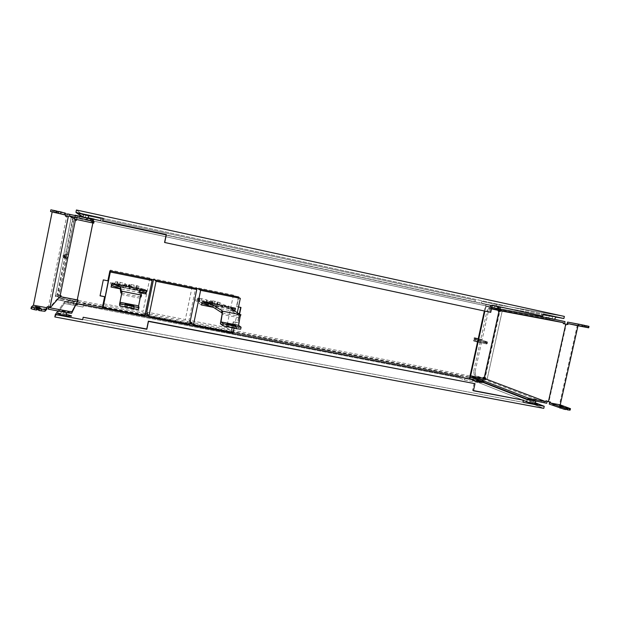 <?xml version="1.0" encoding="UTF-8"?>
<svg xmlns="http://www.w3.org/2000/svg" width="620" height="620" viewBox="0 0 620 620"><rect width="100%" height="100%" fill="white"/><g stroke="black" fill="none" stroke-linecap="round" stroke-linejoin="round"><path stroke-width="0.46" stroke-dasharray="3.1 2.33" d="M495.31 308.303L490.56 307.388L495.31 308.303M498.279 306.706L492.288 305.335M71.688 301.328C66.852 300.289 65.875 299.863 68.766 300.065L72.137 300.607C77.57 301.824 78.128 302.18 73.796 301.692L71.688 301.328M76.159 304.668L71.13 303.916C65.092 302.614 63.883 302.079 67.495 302.312L76.454 304.102M567.858 324.562L566.269 324.237L548.925 401.613L549.731 401.9M566.269 324.237L564.51 323.873M565.021 321.602L501.014 309.698L500.58 311.674L499.488 311.442M546.724 403.264L485.491 379.913L485.925 377.944L484.863 377.549L499.472 311.465L500.58 311.674M545.995 400.745L547.189 401.194M547.235 400.977L548.925 401.613M567.61 322.106L577.53 324.252L559.186 405.945L549.243 404.062M549.754 401.768L550.482 402.047M564.502 323.904L563.262 323.632M589 326.391L577.53 324.252M584.699 325.485L582.242 324.958L584.714 325.415M581.847 325.004L578.251 324.221L581.847 325.004M559.186 405.945L570.16 410.076M565.882 409.161L563.433 408.657L565.796 409.549M563.224 407.836L559.628 407.154L563.224 407.836M565.386 409.394L565.704 407.983M583.962 326.756L584.288 325.337M491.505 308.892L485.452 307.59L485.716 306.396L501.014 309.698M485.716 306.396L491.807 307.52M499.472 311.465L498.217 311.178M499.085 307.226L498.534 307.125L497.666 311.077M498.395 310.38L498.743 308.799M498.534 307.125L485.817 304.374L486.351 304.474L484.887 311.124M498.069 307.009L486.351 304.474M484.352 311.007L485.817 304.374M470.627 375.813L470.355 377.038M473.277 379.51L469.441 378.673M483.577 377.394L483.05 377.192L482.182 381.122M482.709 381.323L483.383 378.278M483.05 377.192L484.863 377.549M485.925 377.944L484.832 377.735M485.491 379.913L470.161 376.96M491.536 308.737L485.452 307.59M47.298 306.714L48.453 306.776L66.658 216.45L65.542 216.186M48.453 306.776L48.732 306.458L48.631 306.962M48.197 309.124L58.311 297.647L58.76 295.407L60.163 295.678M67.402 213.861L74.47 217.612L58.76 295.407M68.533 216.907L66.875 216.481M46.787 309.24L33.255 306.683L52.568 210.583L66.084 213.513M48.732 306.458L50.406 306.776M31 308.683L33.255 306.683M36.596 309.992C35.053 309.574 35.084 309.434 36.681 309.589M38.952 309.985L39.293 310.062C40.912 310.512 40.796 310.635 38.928 310.426L38.851 310.504M36.812 308.923L34.728 308.287L36.309 308.365L39.657 309.217L37.208 308.993M52.568 210.583L50.863 209.808M58.76 211.56L59.102 211.629C60.752 211.963 60.667 211.916 58.838 211.498L58.776 211.467M56.498 211.063C54.94 210.699 54.94 210.676 56.513 210.994M56.869 211.257L56.474 211.172M58.838 211.498L58.497 213.172M39.261 308.768L38.928 310.426M77.864 301.413L58.311 297.647M58.931 295.221L61.178 295.763M60.977 296.763L61.264 295.67M60.365 300.134L76.539 303.358L77.244 299.902M60.28 300.235L76.539 303.358M93.566 219.418L77.322 215.899M92.845 222.983L93.217 221.131L92.876 222.991M77.275 299.91L76.601 303.25M92.682 219.224L82.995 217.124M76.415 220.402L77.376 215.931M77.299 216L76.593 219.48M76.469 220.426L74.136 219.922M74.02 219.868L75.423 220.17M74.47 217.612L94.008 221.828M74.811 217.047L499.309 308.752L74.811 217.047L74.578 218.17L73.183 217.868L74.423 218.488L72.618 218.101L65.495 254.27L68.138 254.309L68.053 254.921L64.457 256.804L65.976 258.176L67.541 257.455L66.503 258.524L59.024 294.702L57.288 296.608L58.683 296.879L58.458 297.995L59.241 297.096L63.108 297.553L62.76 299.297L474.192 378.425L483.957 381.649L484.522 379.107L483.817 378.836L484.902 379.045L474.3 375.022L487.049 379.595L502.355 310.419L490.513 308.202L488.452 310.992L482.12 339.706L475.796 337.962L475.292 338.466L487.157 341.69L486.816 343.984L475.432 340.744M484.522 379.107L487.049 379.595L484.522 379.107L483.957 381.649L473.223 379.595L483.957 381.649M57.288 296.608L73.183 217.868M104.625 296.585L102.61 306.489L58.458 297.995M100.06 295.825L103.315 279.814L107.865 280.721L109.887 270.793L238.762 297.019M240.692 307.381L236.499 306.451L238.382 297.445M237.506 322.547L233.29 321.726L237.506 322.547L239.351 313.736M233.29 321.726L230.95 332.227M483.817 378.836L483.6 379.812L231.291 331.258M499.309 308.752L499.092 309.737L500.17 309.969L484.902 379.045M499.092 309.737L499.821 309.876L500.007 309.039L499.821 309.876L502.355 310.419L499.821 309.876M494.241 307.822L494.582 306.264L500.394 307.311M474.3 375.022L473.641 371.488L475.044 371.76L481.36 343.124L473.672 341.039L473.471 340.388L474.633 339.125L486.173 342.364L484.863 343.627L485.375 341.318L473.959 338.148L474.409 337.675L480.717 339.419L487.049 310.69L489.103 307.9L500.17 309.969M489.103 307.9L490.513 308.202M473.672 341.039L479.957 342.837L473.641 371.488M484.863 343.627L473.471 340.388M475.044 371.76L475.703 375.294M481.36 343.124L479.957 342.837M486.762 341.604L486.258 343.914L474.835 340.667L475.052 341.318M486.049 342.938L474.502 339.675M474.416 339.334L476.044 338.683L476.796 339.884L475.602 340.706L474.409 339.388M474.835 340.667L475.602 340.706M476.796 339.884L487.545 342.906L486.816 343.984M487.545 342.906L487.157 341.69L475.315 338.427M486.258 343.914L475.207 340.744M487.049 310.69L488.452 310.992M480.717 339.419L482.12 339.706M474.409 337.675L475.796 337.962M473.959 338.148L474.633 339.125M485.375 341.318L486.173 342.364M489.971 306.947L490.311 305.397L494.582 306.264M490.311 305.397L75.09 215.202M250.588 253.208L100.549 220.712L250.588 253.208M92.791 219.038L83.01 216.915L92.791 219.038M498.186 306.838L289.742 261.694L498.186 306.838M75.71 215.574L75.353 217.349M74.578 218.17L75.028 215.512L74.501 218.124L71.238 217.419L55.304 296.376L58.567 297.011L57.985 299.91L58.885 298.856L59.241 297.096M79.151 218.217L79.507 216.458M72.618 218.101L71.238 217.419L74.501 218.124M66.294 254.564L63.635 255.068L62.643 256.137L63.651 257.703L64.185 255.076L66.294 254.564L66.379 253.944M64.681 255.177L64.154 257.804L65.782 257.099L64.782 256.765L66.177 255.804L65.247 254.463L64.24 255.448L64.782 256.765M59.024 294.702L57.226 294.353L64.713 258.153L65.782 257.099M57.226 294.353L55.304 296.376L71.238 217.419M58.683 296.879L55.304 296.376M74.423 218.488L67.285 254.642L68.138 254.309M65.976 258.176L66.51 255.549L68.053 254.921M72.083 221.642L73.873 222.03M65.495 254.27L67.285 254.642M65.813 254.463L63.635 255.068M64.457 256.804L64.589 256.153L66.216 255.494M66.51 255.549L64.589 256.153M67.541 257.455L66.092 256.13M67.371 258.114L65.611 257.75M64.154 257.804L65.302 256.998M66.503 258.524L64.713 258.153M59.939 291.028L58.14 290.679M102.23 308.404L102.633 306.42M57.985 299.91L76.764 303.513L57.985 299.91L58.567 297.011M62.76 299.297L58.885 298.856M103.199 306.528L145.072 314.588M148.242 315.2L189.774 323.19M192.154 323.648L231.175 331.158M478.407 379.502L478.749 377.96L474.532 376.882L190.766 322.168M190.014 322.02L147.607 313.844M145.32 313.402L103.346 305.311M102.881 305.218L63.108 297.553M478.749 377.96L483.6 379.812M233.538 321.896L231.361 332.304L233.538 321.896L237.762 322.718L239.615 313.89L237.762 322.718M236.499 306.451L238.506 306.947L236.747 306.59L238.646 297.569L236.747 306.59M474.532 376.882L474.192 378.425M552.056 316.634L549.08 316.076L552.056 316.634M549.165 318.262L552.133 318.835L549.165 318.262M555.156 319.463L547.212 317.882C544.856 317.355 544.786 317.308 547.011 317.735M555.993 317.068L546.995 315.216L547.212 317.882M481.833 301.374L496.45 304.552L564.363 316.417L496.45 304.552L481.833 301.374L481.438 303.172L498.255 306.729L481.438 303.172M496.45 304.552L496.054 306.334M475.393 300.266L101.13 219.007L475.393 300.266L475.005 302.025M101.176 221.084L475.416 302.079L101.176 221.084M101.13 219.007L100.727 220.983M100.921 218.643L82.382 214.621L100.921 218.643L100.51 220.666M83.018 216.876L92.814 218.992L83.018 216.876M82.382 214.621L80.98 213.528L82.382 214.621L81.98 216.651M80.98 213.528L76.431 209.986L80.98 213.528M541.679 315.944L542.151 313.836L103.269 218.372L542.151 313.836M492.311 305.242L491.335 305.032L489.761 312.17M102.796 220.844L103.292 218.426M491.335 305.032L492.319 305.211M503.634 307.698L543.073 314.782L503.634 307.698M547.018 315.487L555.977 317.099L547.018 315.487M92.845 218.938L83.026 216.767M83.034 216.698L87.916 217.69M88.358 220.565L91.582 221.146L88.358 220.565M532.851 402.605L529.984 401.605L532.851 402.605M530.991 399.652L533.859 400.644L530.991 399.652M532.038 400.489C527.519 399.327 526.256 398.807 528.248 398.924L529.744 399.164C535.355 400.404 537.587 401.125 536.447 401.326M528.248 398.924L526.736 401.132L534.603 402.853M82.972 307.032L83.522 305.675L82.972 307.032L64.41 303.482L54.831 316.952L64.41 303.482L82.972 307.032L83.374 305.024M76.648 303.738L64.821 301.467L57.916 310.961L64.821 301.467L76.648 303.738M64.41 303.482L64.821 301.467M83.917 303.715L83.468 304.8L83.917 303.715L84.374 303.8L83.917 303.715L83.522 305.675L458.397 377.526L458.785 375.774L84.374 303.8L458.785 375.774L463.845 377.797L458.785 375.774M464.519 379.998L479.159 382.796L464.519 379.998L458.397 377.526L464.519 379.998L464.907 378.216M479.555 381.029L473.091 379.789L480.678 381.463L479.555 381.029L479.159 382.796L543.771 408.371L479.159 382.796M535.463 402.861L527.643 399.807L535.463 402.861M83.251 317.037L82.762 319.432L523.528 402.403L82.762 319.432M522.962 399.9L522.49 401.985M474.068 383.3L472.502 390.391L473.471 390.569M472.502 390.391L473.424 390.778M474.269 378.045L475.865 378.316C481.345 379.541 482.903 380.076 480.539 379.913L479.531 379.735C474.532 378.626 472.781 378.068 474.269 378.045L472.952 379.99L479.508 381.362M84.622 215.117L85.847 215.388L84.622 215.117M84.312 217.643L83.08 217.372L84.312 217.643M86.986 218.101L82.972 217.395C77.802 216.233 77.198 216.047 81.142 216.837M88.962 215.667L83.251 214.45L82.972 217.395M458.397 377.526L83.522 305.675M64.511 314.479C61.481 313.798 61.163 313.565 63.573 313.79L64.813 313.991C67.844 314.673 68.153 314.906 65.743 314.681L64.511 314.479M65.286 311.628L64.054 311.418C61.644 311.194 61.961 311.418 64.992 312.1L66.224 312.302C68.634 312.534 68.316 312.31 65.286 311.628M61.721 311.682C58.551 310.783 58.66 310.504 62.039 310.829L65.449 311.372C70.804 312.511 72.075 313.061 69.254 313.007M68.735 312.953L68.037 312.875M62.039 310.829L60.698 313.464L67.185 314.588M226.533 325.779L235.437 327.779L227.013 326.151L226.533 325.779L226.951 323.795M220.379 323.717L237.917 327.12L240.653 329.189M222.293 313.053L239.754 316.495L237.917 327.12M240.118 314.51L239.948 315.402M239.56 317.82L222.061 314.371M235.026 309.992L202.128 303.451M240.126 316.541L239.646 316.44M233.399 310.171L230.531 310.481L240.513 316.611M201.275 304.931L196.742 301.514L197.083 299.847L201.585 303.141L234.67 309.721L228.571 306.133L228.222 307.784L234.376 311.496L234.678 310.938M234.376 311.496L213.412 307.342M235.476 308.241L234.67 309.721M233.771 307.908L232.74 307.698M230.531 310.481L230.904 308.683M197.083 299.847L199.95 300.173L197.609 298.104L199.81 298.546L198.625 298.019L206.855 299.925L208.056 300.956L209.831 301.312L209.281 301.39L211.242 302.676L204.019 301.243L204.631 301.793L223.037 305.466L214.559 303.335L211.141 301.576L212.916 301.925L210.591 300.677L212.234 300.785L217.604 301.816L224.657 305.11L228.571 306.133M212.234 300.785L211.901 302.358L217.271 303.389L217.604 301.816M228.222 307.784L224.316 306.753L217.271 303.389M211.901 302.358L210.258 302.265L212.575 303.544L210.8 303.188L214.21 304.994L222.688 307.132L204.282 303.467L203.662 302.901L210.893 304.335L208.948 303.017L209.498 302.932L207.723 302.576L206.522 301.514L201.198 300.181L197.276 299.7L199.609 301.832L196.742 301.514M217.697 303.661L218.031 302.079M217.186 303.591L217.512 302.002M217.388 303.715L217.713 302.126M219.558 304.149L219.891 302.568M228.462 307.597L228.811 305.962M210.258 302.265L210.591 300.677M211.335 300.925L211.001 302.513M212.575 303.544L212.916 301.925M210.8 303.188L211.141 301.576M214.21 304.994L214.559 303.335M210.893 304.335L211.242 302.676M209.831 301.312L209.498 302.932M207.723 302.576L208.056 300.956M206.22 301.56L206.553 299.964M206.522 301.514L206.855 299.925M198.299 299.599L198.625 298.019M198.648 299.855L198.981 298.267M199.307 300.018L199.64 298.429M199.477 300.134L199.81 298.546M197.276 299.7L197.609 298.104M195.486 301.026L195.827 299.375M124.667 306.04L133.657 308.062L124.721 306.334L125.085 303.994M119.567 304.149L138.151 307.76L138.531 309.426M121.745 293.214L140.252 296.864L138.151 307.76M140.678 294.833L140.476 295.748M140.019 298.22L121.481 294.57M146.196 292.322L111.553 285.433M140.105 292.268L138.756 292.26L141.112 297.003M140.407 292.849L120.179 288.842M111.019 287.021L111.391 282.736L111.383 285.192L146.212 292.121L144.452 289.339L144.103 291.028L145.863 293.934M146.708 290.54L146.212 292.121M144.917 290.183L143.825 289.966M138.756 292.26L139.136 290.416M111.391 282.736L114.894 283.185L115.599 281.681L117.908 282.147L117.234 281.713L125.341 283.603L124.829 283.603L125.046 284.355L126.914 284.727L125.961 284.735L126.255 285.704L118.622 284.192L118.451 284.596L137.795 288.455L129.735 286.401L129.371 285.417L128.278 285.006L130.138 285.378L129.262 284.394L131.192 284.557L137.121 285.696L138.95 286.363L140.825 288.362L144.452 289.339M131.192 284.557L130.859 286.176L136.787 287.308L137.121 285.696M144.103 291.028L140.476 290.044L138.617 287.982L136.787 287.308M130.859 286.176L128.929 286.014L129.805 287.029L127.945 286.657L129.03 287.076L129.386 288.099L137.221 289.711L137.074 290.137L118.102 286.316L118.257 285.89L125.907 287.409L125.62 286.401L126.573 286.386L124.705 286.014L124.496 285.239L125.008 285.231L119.947 283.945L115.266 283.317L114.545 284.882L111.042 284.448M136.896 287.517L137.221 285.897M136.292 287.432L136.625 285.804M136.338 287.525L136.671 285.905M138.617 287.982L138.95 286.363M144.793 290.927L145.142 289.246M128.929 286.014L129.262 284.394M129.844 284.611L129.51 286.238M129.805 287.029L130.138 285.378M127.945 286.657L128.278 285.006M129.386 288.099L129.735 286.401M125.907 287.409L126.255 285.704M126.914 284.727L126.573 286.386M124.705 286.014L125.046 284.355M124.496 285.239L124.829 283.603M125.008 285.231L125.341 283.603M116.909 283.34L117.234 281.713M116.924 283.526L117.258 281.899M117.56 283.689L117.893 282.061M117.567 283.782L117.908 282.147M115.266 283.317L115.599 281.681M110.166 284.03L110.515 282.333M154.737 279.969L153.628 278.876L192.146 286.704L194.238 287.982M153.458 279.705L153.628 278.876M192.146 286.704L185.318 319.556L146.785 312.108M189.55 324.268L185.318 319.556M110.368 270.963L110.399 270.088L149.869 278.109L150.877 279.186M110.221 270.932L110.399 270.088M149.869 278.109L143.018 311.38L103.532 303.746M144.847 315.681L143.018 311.38M197.997 288.75L195.811 287.447L233.407 295.089L236.53 296.569M233.407 295.089L226.61 327.538L188.992 320.269L195.54 288.781M195.641 288.269L195.811 287.447M190.123 321.478L188.992 320.269M237.336 312.526L234.027 328.321M233.12 332.638L226.61 327.538M502.355 310.419L487.049 379.595M487.529 342.976L476.78 339.962M62.659 256.052L64.24 255.448M64.224 255.525L62.643 256.137M235.236 325.887L234.918 327.406M241.172 327.143L240.754 329.135M214.404 302.816L214.729 301.243M224.657 305.11L224.316 306.753M224.773 306.861L225.122 305.226M211.598 303.49L211.931 301.87M212.536 302.041L212.195 303.668M220.821 306.311L221.162 304.66M222.1 304.885L221.751 306.544M222.688 307.132L223.037 305.466M222.317 305.365L221.968 307.04M205.212 303.699L205.569 302.025M204.631 301.793L204.282 303.467M203.352 302.878L203.701 301.219M204.437 301.32L204.088 302.978M208.948 303.017L209.281 301.39M209.304 303.033L209.638 301.405M201.523 298.6L201.198 300.181M199.609 301.832L199.95 300.173M199.578 300.119L199.237 301.777M227.431 324.159L227.013 326.151M235.437 327.779L235.833 325.895M133.905 306.086L133.564 307.76M139.19 307.334L138.764 309.388M133.781 286.711L134.114 285.091M140.825 288.362L140.476 290.044M140.926 290.16L141.267 288.478M128.511 286.921L128.851 285.254M129.371 285.417L129.03 287.076M136.33 289.486L136.679 287.788M137.57 288.013L137.221 289.711M137.446 290.168L137.795 288.455M136.95 288.331L136.594 290.044M118.993 286.541L119.35 284.82M118.451 284.596L118.102 286.316M117.893 285.859L118.242 284.154M119.11 284.278L118.753 285.983M125.62 286.401L125.961 284.735M126.1 286.44L126.441 284.774M120.272 282.325L119.947 283.945M114.545 284.882L114.894 283.185M114.46 283.123L114.111 284.82M125.147 304.281L124.721 306.334M133.657 308.062L134.075 306.04M490.56 307.388L490.35 305.063M68.766 300.065L67.495 302.312M73.796 301.692L73.757 304.366M563.712 408.689L563.975 407.511M559.899 407.007L560.162 405.844M562.952 407.983L563.27 406.588M582.521 325.019L582.211 326.399M581.622 324.919L581.304 326.322M578.476 324.306L578.173 325.671M55.862 211.11L55.536 212.761M57.722 211.443L57.389 213.102M38.068 309.132L38.401 307.497M36.309 308.365L36.549 307.156M552.598 316.758L552.133 318.835M549.08 316.076L548.615 318.145M86.436 220.139L86.506 217.581M91.582 221.146L92.14 220.178M529.984 401.605L530.441 399.559M533.394 402.698L533.859 400.644M480.539 379.913L480.639 381.037M85.847 215.388L85.359 217.783M83.56 214.985L83.08 217.372M63.573 313.79L64.054 311.418M65.743 314.681L66.224 312.302M228.54 325.856L228.796 324.632M222.379 307.109L222.727 305.443M203.67 302.901L204.019 301.243M199.446 301.816L199.795 300.158M233.415 327.701L233.833 325.702M127.116 306.203L127.364 305.001M137.074 290.137L137.423 288.424M118.265 285.897L118.614 284.192M114.359 284.859L114.708 283.162M131.169 307.9L131.595 305.838"/><path stroke-width="0.93" d="M492.288 305.335L498.333 306.629C499.526 306.908 499.511 306.931 498.279 306.706M76.454 304.102C77.934 304.591 77.833 304.776 76.159 304.668M564.51 323.873L565.021 321.602L550.064 318.362L549.754 319.75L563.471 322.71L563.262 323.632L565.781 324.113L548.406 401.651L550.482 402.047L550.281 402.961L560.232 404.844L570.478 408.673L570.16 410.076L567.494 409.867L567.075 409.712L567.393 408.301L560.333 406.759L550.281 402.961M547.189 401.194L546.724 403.264L527.837 399.42L470.161 376.96L470.425 375.774L484.662 378.518L484.832 377.735L484.305 377.534L498.937 311.341L499.488 311.442L499.666 310.651L563.471 322.71M549.731 401.9L549.243 404.062L564.091 409.231L564.409 407.821M565.781 324.113L567.858 324.562L568.06 323.64L578.553 325.624L578.879 324.198L567.61 322.106L567.099 324.399M484.662 378.518L545.786 401.659L545.995 400.745L548.406 401.651M568.06 323.64L577.995 325.779L560.232 404.844M588.682 327.81L589 326.391L588.101 326.151L587.775 327.569L588.682 327.81L577.995 325.779M587.775 327.569L585.66 327.128L585.978 325.702L588.101 326.151M585.97 325.733L584.699 325.485M578.879 324.198L584.714 325.415L584.396 326.841L578.553 325.624M566.114 408.138L565.796 409.549L564.091 409.231M565.882 409.161L567.114 409.541M560.015 408.169L560.333 406.759M567.393 408.301L569.501 408.774L569.183 410.192M570.478 408.673L569.501 408.774M559.938 405.767L563.541 406.441L559.938 405.767M567.494 409.867L567.812 408.456M584.396 326.841L585.66 327.128M581.529 326.399L577.941 325.624L581.529 326.399M583.025 325.05L582.699 326.476M586.412 325.787L586.086 327.205M550.064 318.362L546.104 317.548L545.794 318.936L491.536 308.737M491.807 307.52L546.104 317.548M499.666 310.651L491.505 308.892M498.395 310.38L498.217 311.178L498.937 311.341M498.743 308.799L499.085 307.226L498.069 307.009M470.355 377.038L469.952 378.874L469.441 378.673L484.352 311.007M484.887 311.124L470.627 375.813M469.952 378.874L473.277 379.51M483.383 378.278L483.577 377.394L484.305 377.534M545.786 401.659L532.045 399.055L531.735 400.435M527.837 399.42L528.139 398.048L532.045 399.055M470.425 375.774L528.139 398.048M545.794 318.936L549.754 319.75M48.631 306.962L48.197 309.124L68.2 312.906L68.518 311.31L50.189 307.846L50.406 306.776L50.011 307.226L68.254 216.775L65.449 216.171L65.666 215.086L50.522 211.482L50.863 209.808L56.451 210.963L56.172 212.668L65.666 215.086M66.875 216.481L67.402 213.861L90.768 218.969L94.008 221.828L93.736 223.177L75.601 219.271L59.985 296.577L50.189 307.846M65.542 216.186L66.084 213.513L61.101 211.97L60.768 213.644M50.011 307.226L47.205 306.691L46.988 307.768L45.26 309.651L44.927 311.302L46.787 309.24L47.298 306.714M75.601 219.271L68.75 215.83L68.254 216.775M46.988 307.768L33.426 305.203L52.127 212.164M31.333 307.024L31 308.683L34.185 309.628L34.519 307.969L31.333 307.024L33.426 305.203M34.519 307.969L36.929 308.334L36.518 310.07L34.185 309.628M36.681 309.589L38.952 309.985M44.927 311.302L38.851 310.504L39.184 308.845L45.26 309.651M37.208 308.993L36.812 308.923M58.443 213.148L58.776 211.467L61.101 211.97M58.76 211.56L56.498 211.063M56.474 211.172L56.869 211.257M64.775 212.823L64.434 214.489M56.172 212.668L53.785 212.141L54.118 210.459M50.522 211.482L53.785 212.141M58.931 213.458L54.002 212.397L58.931 213.458M56.451 210.963L56.118 212.644M39.184 308.845L39.261 308.768C41.563 308.923 40.943 308.659 37.409 307.985L37.309 307.969C35.433 307.76 35.309 307.884 36.929 308.334M35.053 306.652L39.982 307.582L35.053 306.652M41.176 310.946L41.509 309.287M36.518 310.07L36.851 308.404M68.2 312.906L71.664 313.24L71.982 311.659L78.135 300.08L71.664 313.24M59.985 296.577L78.135 300.08M60.977 296.763L61.178 295.763L60.248 295.585M93.597 219.441L93.248 221.162L93.566 219.418L92.682 219.224M92.876 222.991L77.275 299.91M77.244 299.902L92.845 222.983M82.995 217.124L77.299 216M76.593 219.48L76.415 220.402L75.477 220.201M68.75 215.83L87.056 219.79L87.381 218.186M90.768 218.969L90.443 220.565L87.056 219.79M93.736 223.177L90.443 220.565M71.982 311.659L68.518 311.31M100.083 295.701L104.617 296.709L100.06 295.825L103.3 279.899L107.857 280.813L109.887 270.863L238.762 297.019L238.646 297.569L238.762 297.019L109.887 270.863L107.857 280.813L103.3 279.899L100.06 295.825L104.617 296.709L102.23 308.404L104.617 296.709M238.382 297.445L238.483 296.964M239.351 313.736L240.692 307.381M500.007 309.039L500.394 307.311L498.186 306.838L500.394 307.311L500.007 309.039M75.09 215.202L83.01 216.915L75.09 215.202M100.549 220.712L92.791 219.038L100.549 220.712M76.764 303.513L102.23 308.404L76.764 303.513M231.183 333.149L473.223 379.595L231.183 333.149L231.361 332.304L231.183 333.149L102.277 308.179M102.633 306.42L103.199 306.528M145.072 314.588L148.242 315.2M189.774 323.19L192.154 323.648M230.95 332.227L230.818 332.855M190.766 322.168L190.014 322.02M147.607 313.844L145.32 313.402M103.346 305.311L102.881 305.218M240.971 307.435L239.615 313.89L240.971 307.435L238.506 306.947L240.971 307.435M547.011 317.735L555.156 319.463M546.995 315.216L556.07 316.96C557.597 317.316 557.566 317.355 555.993 317.068M100.51 220.666L92.814 218.992L100.51 220.666M81.98 216.651L83.018 216.876L75.942 212.428L81.98 216.651M76.431 209.986L564.363 316.417L76.431 209.986L75.942 212.428L103.269 218.372L102.773 220.797L166.362 234.569L164.726 242.49L490.738 312.364L492.319 305.211L542.771 316.138L543.236 314.03L563.89 318.517L543.236 314.03M103.269 218.372L75.942 212.428M564.363 316.417L563.89 318.517L555.977 317.099L563.89 318.517M492.311 305.242L542.771 316.138M490.738 312.364L164.579 242.474L166.207 234.577L102.773 220.797M498.255 306.729L503.634 307.698L498.255 306.729M543.073 314.782L547.018 315.487L543.073 314.782M87.916 217.69L92.923 218.806C95.434 219.403 95.41 219.449 92.845 218.938M536.447 401.326L532.038 400.489M534.603 402.853C538.439 404.031 538.749 404.395 535.556 403.969L534.618 403.798C529.023 402.783 522.466 400.543 526.736 401.132M83.374 305.024L76.648 303.738L83.374 305.024M464.907 378.216L473.091 379.789L464.907 378.216M543.771 408.371L54.831 316.952L543.771 408.371L544.236 406.286L535.463 402.861L544.236 406.286L523.528 402.403L524.001 400.311L473.424 390.778L474.998 383.672L148.467 321.4L146.847 329.259L83.173 317.262L82.685 319.664L55.319 314.534L82.685 319.664M527.643 399.807L480.678 381.463L527.643 399.807M523.528 402.403L544.236 406.286M54.831 316.952L55.319 314.534L57.916 310.961L55.319 314.534M474.998 383.672L148.358 321.16L146.746 329.003L83.173 317.262M473.471 390.569L524.001 400.311M479.508 381.362C482.98 382.354 483.399 382.672 480.756 382.331L479.5 382.114C473.269 380.734 471.084 380.029 472.952 379.99M81.142 216.837L86.986 218.101M83.251 214.45C75.64 212.683 76.082 212.691 84.591 214.466L89.071 215.465C92.884 216.38 92.853 216.442 88.962 215.667M68.037 312.875L61.721 311.682M69.254 313.007L68.735 312.953M67.185 314.588C73.338 316.2 73.028 316.595 66.255 315.766L64.162 315.41C56.73 313.774 55.568 313.123 60.698 313.464M235.337 325.423L226.951 323.795L233.833 325.702L235.856 325.795L235.337 325.423L235.236 325.887M223.324 323.71L222.898 325.717L220.379 323.717L222.642 311.046L221.007 321.92L223.324 323.71L236.801 326.709L236.375 328.724L240.653 329.189L241.072 327.197L236.801 326.709M221.007 321.92L238.568 325.337L240.452 314.704L222.929 311.24M241.072 327.197L238.568 325.337M222.898 325.717L236.375 328.724M222.231 313.007L212.877 306.978L202.128 303.451L202.283 301.622L235.476 308.241L230.904 308.683L240.452 314.704M240.917 314.666L240.126 316.541M233.399 310.171L235.026 309.992L235.476 308.241L234.996 309.767M234.678 310.938L235.29 309.829M213.412 307.342L201.275 304.931L202.36 303.273M212.877 306.978L213.257 305.172L202.283 301.622L202.058 303.219M201.585 303.141L202.283 301.622M222.642 311.046L213.257 305.172M221.417 312.844L221.828 310.891M232.74 307.698L233.771 307.908M133.982 305.722L125.085 303.994L133.905 306.086M120.179 303.676L119.761 305.745L119.567 304.149L122.156 291.168L119.993 302.258L120.179 303.676L134.238 306.792L133.819 308.861L138.531 309.426L138.958 307.365L134.238 306.792M119.993 302.258L138.617 305.885L140.756 294.981L122.186 291.307M138.958 307.365L138.617 305.885M119.761 305.745L133.819 308.861M121.745 293.183L120.884 293.012L120.133 288.563L111.553 285.433L111.755 283.565L146.708 290.54L139.136 290.416L141.523 294.996L140.756 294.981M141.523 294.996L141.112 297.003L140.383 296.864M140.105 292.268L146.196 292.322L146.708 290.54L146.119 292.082M140.407 292.849L145.863 293.934L146.429 292.144M120.179 288.842L111.019 287.021L111.747 285.247M120.133 288.563L120.513 286.711L111.755 283.565L111.43 285.185M111.383 285.192L111.755 283.565M122.156 291.168L121.295 290.997L120.513 286.711M120.884 293.012L121.295 290.997M143.825 289.966L144.917 290.183M194.238 287.982L196.765 289.532L189.55 324.268L148.831 316.448L156.07 281.286L196.765 289.532M156.07 281.286L154.737 279.969M148.831 316.448L146.785 312.108L153.458 279.705M150.877 279.186L152.094 280.48L144.847 315.681L103.059 307.652L110.329 272.017L152.094 280.48M110.329 272.017L110.368 270.963M103.059 307.652L110.221 270.932M236.53 296.569L240.312 298.36L237.336 312.526M234.027 328.321L233.12 332.638L193.425 325.012L200.64 290.323L240.312 298.36M200.64 290.323L197.997 288.75M195.54 288.781L195.641 288.269M193.425 325.012L190.123 321.478M497.07 308.497L498.333 306.629M56.885 211.149L56.552 212.815M37.076 309.644L37.409 307.985M36.549 307.156L36.634 306.737M554.482 319.308L556.07 316.96M92.14 220.178L92.923 218.806M535.331 401.171L535.556 403.969M480.639 381.037L480.756 382.331M87.629 218.24L89.071 215.465M66.503 312.651L66.255 315.766M228.796 324.632L228.951 323.888M127.364 305.001L127.534 304.164"/></g></svg>
